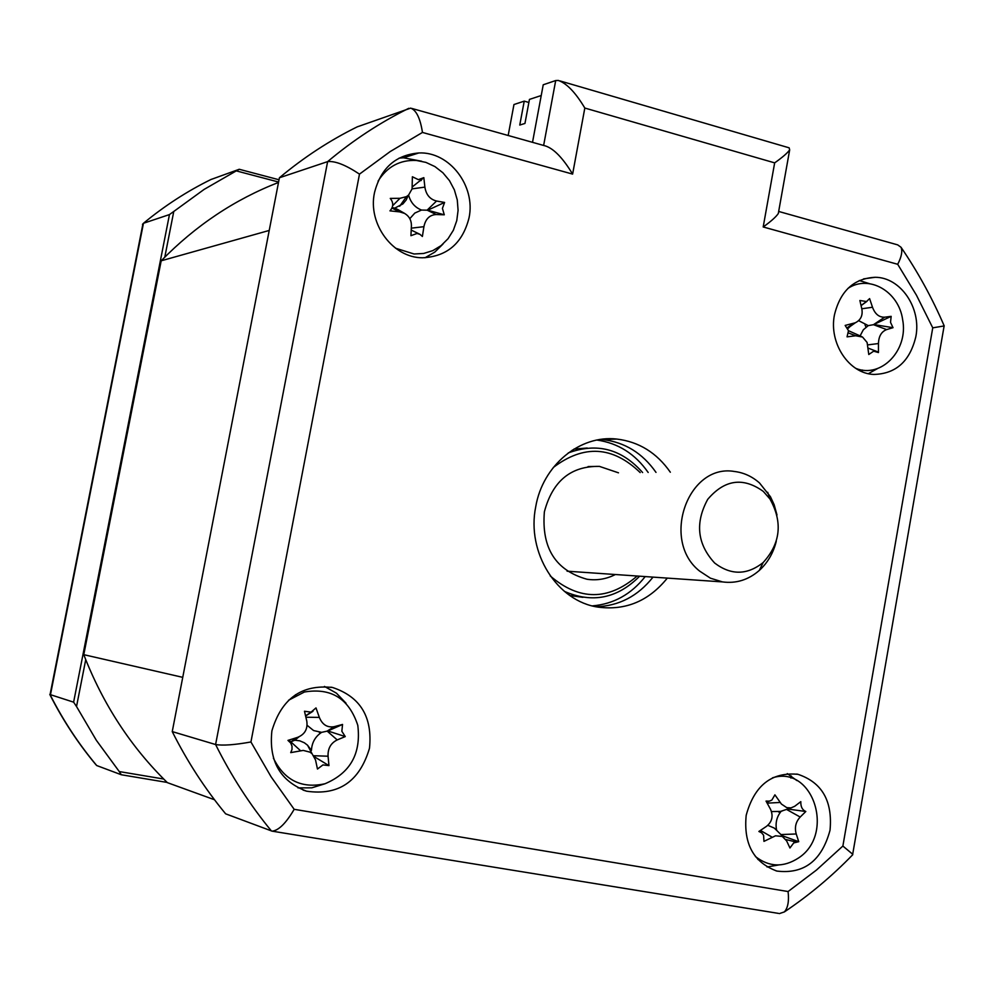 <?xml version="1.0" encoding="UTF-8"?>
<svg xmlns="http://www.w3.org/2000/svg" width="994" height="994" viewBox="0 0 994 994"><rect width="100%" height="100%" fill="white"/><g stroke="black" fill="none" stroke-linecap="round" stroke-linejoin="round"><path stroke-width="1.49" d="M163.699 779.023L119.268 771.568L121.33 774.761L96.716 765.542L95.598 764.324C78.017 743.177 62.858 720.116 50.135 695.141M167.141 782.427L121.33 774.761M85.733 659.668L76.526 706.535L73.618 702.162L169.452 214.58L173.776 211.461L164.805 257.111M76.526 706.535L96.356 740.319L119.268 771.568M73.618 702.162L49.799 694.471M169.452 214.58L143.459 223.277L142.49 224.346M278.593 182.039L236.286 170.881L239.243 169.278L279.028 179.777M236.286 170.881L204.143 189.394L173.776 211.461M239.243 169.278L210.84 179.554M271.896 730.851C268.666 761.143 280.233 781.259 306.624 791.199C338.668 795.821 359.629 781.495 369.495 748.234C372.651 717.009 360.362 696.769 332.605 687.5C301.729 684.12 281.501 698.571 271.896 730.851M298.014 787.882L311.805 787.832L325.15 783.707M746.183 815.316C743.425 843.931 753.651 862.506 776.873 871.067C804.047 874.347 821.765 860.742 830.027 830.251C832.736 801.077 822.063 782.427 797.996 774.326C771.605 771.804 754.334 785.459 746.183 815.316M767.057 866.979L778.712 864.954M834.426 314.999C828.747 343.265 849.075 373.669 873.813 374.44C895.917 373.881 909.932 361.282 915.847 336.643C921.537 308.065 900.601 277.227 875.167 277.289C853.834 278.395 840.253 290.956 834.426 314.999M868.371 373.669L877.64 368.501M374.477 192.737C367.631 224.023 393.003 258.005 422.587 257.781C447.114 256.539 462.595 243.232 469.031 217.872C475.94 186.04 449.425 151.386 418.834 152.964C395.488 154.989 380.702 168.247 374.477 192.737M424.972 257.781L434.813 252.091L443.038 244.002M670.341 472.225C656.761 452.792 638.918 441.734 616.789 439.062C579.937 434.689 542.712 465.304 535.729 506.754C526.298 552.664 557.087 601.445 598.276 607.148C625.822 610.664 648.834 600.985 667.322 578.11M596.089 606.75C618.951 606.017 637.937 596.139 653.021 577.116M778.451 913.387L272.12 831.158L225.638 813.825C205 788.851 187.195 761.441 172.248 731.596L279.413 177.764C303.742 157.412 329.673 140.452 357.181 126.872L410.671 108.122C416.337 110.222 420.276 118.336 422.462 132.438L390.182 151.573L359.48 174.124C345.713 164.954 335.09 160.792 327.622 161.624C353.019 140.278 380.081 122.51 408.782 108.321M279.413 177.764L327.622 161.624L215.599 744.531C222.805 745.761 234.584 744.904 250.935 741.971L271.138 776.873L294.174 809.315L788.08 891.543L816.434 870.085L842.875 846.043L932.745 327.834L916.48 295.255L897.706 264.292L763.193 226.967L774.661 162.867C782.39 157.412 787.397 153.088 789.671 149.883L789.149 147.833L560.144 80.961M656.003 472.386C642.546 453.165 624.853 442.231 602.911 439.596L600.711 439.423M421.63 161.227L403.452 157.797L399.103 158.108M869.377 283.638L859.288 280.519M796.952 780.601L787.273 773.605M346.049 703.23L336.432 693.166L324.466 686.432M774.661 162.867L584.82 108.048C575.588 92.604 566.779 83.409 558.367 80.452L555.696 80.551L543.233 84.776L532.511 142.341M584.82 108.048L572.619 174.099C563.101 158.357 554.18 149.013 545.83 146.068L411.789 108.433M172.248 731.596L215.599 744.531C231.242 775.929 249.854 804.742 271.424 830.972M758.509 858.94L757.888 859.487M785.844 839.52L795.598 841.918M862.444 370.041L862.158 371.706M791.299 775.979L790.926 778.091L791.299 775.979M865.004 324.876L866.01 327.101M295.479 694.744L295.914 695.427M319.26 732.23L320.031 733.435M778.65 211.635L778.302 213.524C775.991 216.94 770.946 221.426 763.193 226.967M778.675 211.449L897.681 244.872L901.011 247.257C902.664 251.134 901.558 256.812 897.706 264.292M944.213 325.933L932.745 327.834M852.181 855.312L852.678 854.219L842.875 846.043M779.383 913.598L784.365 911.92C787.931 907.882 789.174 901.098 788.08 891.543M272.12 831.158C278.68 830.475 286.036 823.194 294.174 809.315M569.823 595.505L582.956 597.344M587.094 448.046L573.936 449.102M550.254 575.961C579.316 600.823 608.291 600.836 637.179 576.023M639.639 576.197C617.436 598.475 592.349 603.532 564.393 591.38M615.398 574.52C606.34 579.117 596.86 580.695 586.969 579.241C555.596 570.457 541.395 547.98 544.377 511.811C552.552 481.059 570.904 465.913 599.419 466.385L618.479 472.821M640.173 472.572C612.714 446.02 583.751 444.33 553.273 467.503M568.245 452.941C596.897 442.392 621.697 448.928 642.621 472.548M442.429 208.38L444.281 214.803L436.204 214.53C429.607 214.915 425.507 218.966 423.916 226.682L422.388 236.473L419.977 234.348L417.033 233.478L410.932 235.69L411.417 225.8C411.466 220.308 409.18 216.17 404.583 213.399L399.663 211.884L389.959 210.865C393.525 206.827 393.636 202.677 390.269 198.402L399.998 198.291L406.434 196.638L408.596 195.035L412.075 188.885L412.386 176.758L418.35 179.653L423.829 177.653L424.885 187.12C426.078 194.712 429.955 199.347 436.54 201.024L444.591 202.441L442.429 208.38M409.814 218.68L414.821 213.064L421.481 210.057L427.768 210.206L444.281 214.803M395.587 248.227L414.063 253.992L423.692 253.458L432.862 250.6L441.125 245.593L448.07 238.684L453.376 230.223L456.768 220.618L458.085 210.355L457.277 199.943L454.37 189.879L449.499 180.672L442.902 172.77L434.925 166.582L425.929 162.395L416.362 160.456C399.973 159.736 387.213 166.619 378.093 181.094M408.323 195.284L406.161 200.005L402.918 203.907L394.767 208.106L398.109 209.684M394.767 208.106L392.158 207.634M390.965 209.759L389.959 210.865M412.361 186.86L423.829 177.653M421.481 210.057C414.858 207.398 410.572 202.391 408.596 195.023M427.768 210.206L444.591 202.441M411.218 230.086L419.977 234.335M541.233 95.523L529.442 99.412L524.956 123.442L519.763 125.058L524.236 101.139L528.87 102.469M508.17 135.495L513.96 104.532L524.236 101.139M278.506 182.436C234.708 199.459 195.607 225.576 161.19 260.801L269.225 230.446L182.747 677.349L83.782 654.673C103.028 704.336 130.885 746.991 167.352 782.638L214.493 799.748M568.257 594.4L569.599 593.716M573.563 450.903L572.258 450.145M161.19 260.801L83.782 654.673M873.639 351.18L868.781 354.51L867.103 342.458L862.543 337.053L855.722 335.761L847.05 336.854L848.491 330.704L845.161 325.423L855.312 322.777C860.667 320.118 862.867 315.632 861.91 309.32L859.885 300.486L866.507 301.542L869.601 298.61L872.508 307.258C875.031 314.054 879.069 317.359 884.61 317.198L891.158 316.353L890.525 322.367L893.022 327.685L886.636 329.586C881.429 331.636 878.708 336.283 878.46 343.539L878.46 352.547L873.639 351.18M855.759 368.364C881.293 378.801 908.628 350.087 902.639 319.658C898.849 291.54 869.042 274.22 847.944 288.397M850.156 326.454L847.857 328.654M861.09 305.618L866.942 301.344M860.108 335.885L863.314 329.797L868.259 325.622L858.63 320.652M868.259 325.622L873.477 324.69L884.61 317.198M891.158 316.353L873.477 324.69L886.636 329.586M874.024 324.591L893.022 327.685M868.16 348.111L877.106 351.59M848.491 330.704L861.86 336.68M763.603 835.221L761.59 832.81L758.882 831.469L766.523 826.325C772.139 821.765 773.469 816.086 770.536 809.315L766.039 801.089L769.294 801.164L771.878 800.058L774.91 794.827L781.396 804.047L786.751 807.637L791 807.898L794.728 806.271L800.816 801.636C800.63 806.718 802.307 809.998 805.811 811.502L800.195 817.043C795.747 821.839 794.417 827.48 796.231 833.978L798.741 841.682L793.709 842.924L789.944 847.994L786.614 840.862L782.328 836.463L775.531 835.792L763.951 841.371L763.603 835.221M755.415 856.53C769.182 867.203 783.57 867.675 798.592 857.934C835.395 834.028 813.08 764.796 772.5 777.83M787.695 809.017L805.811 811.502M767.828 825.318L774.338 828.114L776.612 830.214C775.208 823.194 776.674 816.919 781.048 811.39L783.272 810.508M776.612 830.214L777.569 831.282M781.992 835.619L798.741 841.682M760.422 830.437L772.04 837.134M781.048 811.39L771.493 811.576M341.849 731.261L345.253 736.579L337.214 739.921C330.791 743.09 327.747 748.519 328.057 756.21L328.952 765.604L322.938 764.92L317.471 769.033L315.52 759.925L312.054 753.713L309.991 752.16L303.245 750.408L290.72 752.62L292 749.476L292.012 746.121L290.72 743.027L287.962 740.393L297.529 737.386C304.835 734.429 307.916 728.975 306.773 721.048L304.475 711.244L311.047 712.139L315.993 707.914L319.347 717.407C322.329 724.651 327.237 727.757 334.071 726.713L342.545 724.452L341.849 731.261M298.933 736.877L294.808 740.195L299.766 740.816L304.363 742.779L307.568 745.227L311.433 750.433C311.868 742.568 315.272 736.542 321.621 732.354L327.858 730.975L345.253 736.579M273.375 758.111C284.383 780.315 301.592 788.863 325.026 783.744C350.323 773.034 361.244 753.564 357.79 725.334C348.993 698.633 331.188 687.525 304.4 692.01L288.533 700.261M311.047 712.139L305.556 715.854M294.808 740.195L290.807 741.822L300.536 750.719M289.664 741.723L289.018 740.468L290.807 741.822L297.529 737.386M289.018 740.468L287.962 740.393M305.593 716.028L312.973 711.282M321.621 732.354L313.595 730.553L307.109 725.297M327.858 730.975L342.545 724.452M314.365 756.757L328.952 765.604M714.661 563.039C730.925 575.402 747.078 575.24 763.131 562.567C780.601 543.383 782.874 522.198 769.952 498.988L763.293 491.396C743.077 476.909 724.551 479.568 707.716 499.348C694.918 522.856 697.229 544.078 714.661 563.039M776.264 541.357C773.332 553.074 767.679 562.753 759.317 570.419C748.42 579.9 736.144 583.726 722.501 581.912L710.449 578.197L699.614 571.09C660.637 540.5 687.935 463.353 734.429 471.479C743.773 472.61 752.135 476.449 759.515 482.972L770.437 496.714L774.127 504.654L776.985 514.942M211.324 179.318C187.27 191.121 164.656 205.77 143.459 223.277L50.371 695.228C63.33 720.687 78.774 744.133 96.716 765.542M359.48 174.124L250.935 741.971M572.619 174.099L422.462 132.438M543.631 145.459L555.696 80.551M645.205 576.582C631.202 594.313 613.596 604.079 592.349 605.893M596.947 440.056C618.106 443.088 635.178 453.898 648.175 472.473M391.971 208.069L399.663 211.884M392.68 205.683L399.998 198.291M412.088 188.86L424.885 187.12M436.204 214.53L427.134 210.156L436.54 201.024M411.305 228.16L423.916 226.682M847.298 327.66L853.672 323.298M861.798 308.774L872.508 307.258M867.787 344.893L878.46 343.539M848.528 333.002L855.722 335.761M786.515 809.414L800.195 817.043M780.911 834.562L796.231 833.978M767.169 803.14L780.203 802.456M305.879 717.233L319.347 717.407M337.214 739.921L327.225 731.162L334.245 726.664M313.756 755.726L328.057 756.21M142.639 225.365L50.16 694.147M303.095 790.081L306.624 791.199M775.991 870.831L776.873 871.067M602.911 439.596L616.789 439.062M403.452 157.797L418.834 152.964M863.562 278.892L875.167 277.289M796.703 774.065L797.996 774.326M330.915 687.165L332.605 687.5M789.671 149.883L778.302 213.524M901.011 247.257C917.897 271.983 932.297 298.225 944.238 325.995M944.114 326.032L852.69 854.219M852.777 854.678C831.903 876.261 809.104 895.346 784.378 911.92M574.01 449.052L587.243 448.033M599.419 466.385L588.075 466.571M404.595 213.399L397.389 209.274M406.434 196.638L399.675 206.255M422.177 178.895L420.947 180.647M855.312 322.777L847.646 328.256M866.507 301.542L861.065 305.493M761.59 832.798L759.702 830.922M783.744 837.333L774.338 828.114M791 807.911L778.687 812.036M769.294 801.176L766.598 802.108M312.054 753.713L307.568 745.227M334.071 726.713L326.939 731.249M769.952 498.988L767.703 492.303M763.131 562.567L759.317 570.419M567.102 571.19L722.501 581.912"/></g></svg>
